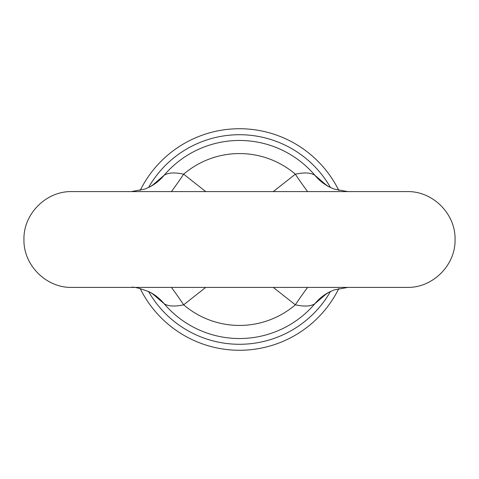 <?xml version="1.0" encoding="UTF-8"?>
<svg xmlns="http://www.w3.org/2000/svg" width="479" height="479" viewBox="0 0 479 479"><rect width="100%" height="100%" fill="white"/><g stroke="black" fill="none" stroke-linecap="round" stroke-linejoin="round"><path stroke-width="0.72" d="M140.155 190.504A110.769 110.769 0 0 1 338.845 190.504M338.845 288.496A110.769 110.769 0 0 1 140.155 288.496M152.142 185.565L164.105 175.29A47.9 46.661 -117.4 0 1 149.837 186.87L154.43 183.954M273.258 191.6L295.345 174.188C304.285 172.248 310.799 172.62 314.895 175.29A99.027 99.027 0 0 0 164.105 175.29C168.207 172.62 174.721 172.248 183.655 174.188L205.742 191.6M171.38 191.6A47.9 5.586 123.4 0 0 183.655 174.188A85.933 85.933 0 0 1 295.345 174.188A47.9 5.586 56.6 0 0 307.62 191.6M347.814 191.6L334.198 189.097L329.163 186.87A47.9 46.661 117.4 0 1 314.895 175.29L326.858 185.565M148.514 187.529A104.781 104.781 0 0 1 330.486 187.529M330.486 291.471A104.781 104.781 0 0 1 148.514 291.471M205.742 287.4L183.655 304.812C174.715 306.752 168.201 306.38 164.105 303.71L152.142 293.435M326.858 293.435L314.895 303.71A99.027 99.027 0 0 1 164.105 303.71A47.9 46.661 117.4 0 0 149.837 292.13C139.623 288.118 133.401 286.544 131.186 287.4L131.186 287.4M324.57 295.046L329.163 292.13A47.9 46.661 -117.4 0 0 314.895 303.71C310.793 306.38 304.279 306.752 295.345 304.812A85.933 85.933 0 0 1 183.655 304.812A47.9 5.586 56.6 0 0 171.38 287.4M307.62 287.4A47.9 5.586 123.4 0 0 295.345 304.812L273.258 287.4M131.186 191.6L144.802 189.097L149.837 186.87M23.95 239.5C23.291 213.903 46.253 190.941 71.85 191.6L407.15 191.6C432.747 190.941 455.709 213.903 455.05 239.5C455.709 265.097 432.747 288.059 407.15 287.4L71.85 287.4C46.253 288.059 23.291 265.097 23.95 239.5M329.163 186.87L324.57 183.954M154.43 295.046L149.837 292.13M347.814 287.4L334.198 289.903L329.163 292.13"/></g></svg>
